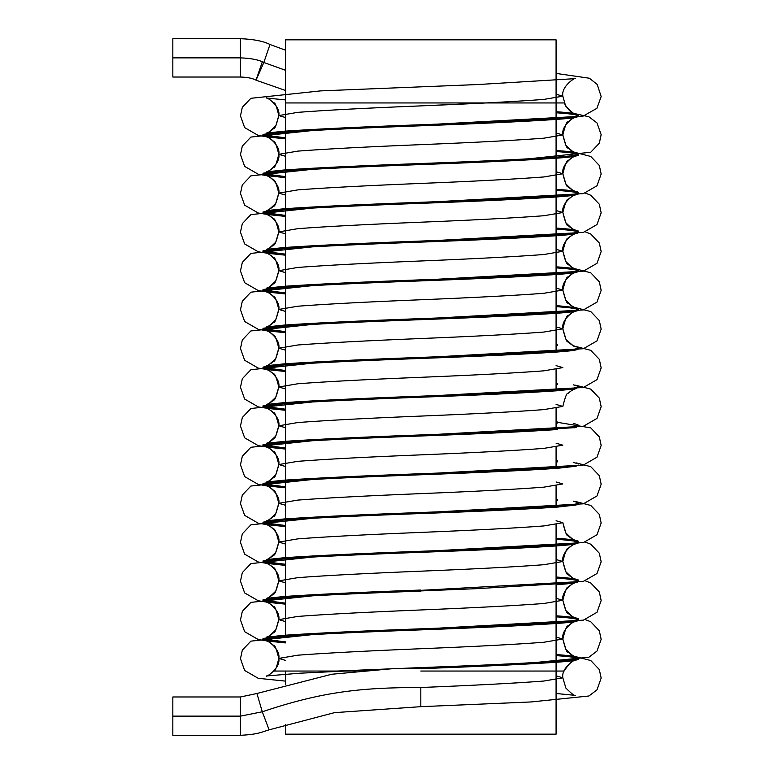 <?xml version="1.0" encoding="UTF-8"?>
<svg xmlns="http://www.w3.org/2000/svg" width="774" height="774" viewBox="0 0 774 774"><rect width="100%" height="100%" fill="white"/><g stroke="black" fill="none" stroke-linecap="round" stroke-linejoin="round"><path stroke-width="1.16" d="M556.08 39.832L285.558 39.832L556.08 39.832L556.08 118.374L556.08 39.832M556.08 119.428L556.08 157.151L556.08 119.428M556.08 158.206L556.08 195.928L556.08 158.206M556.08 196.983L556.08 234.706L556.08 196.983M556.08 235.751L556.08 273.474L556.08 235.751M556.08 274.528L556.08 312.251L556.08 274.528M556.08 313.306L556.08 351.028L556.08 313.306M556.08 545.96L556.08 583.683L556.08 545.96M556.08 584.728L556.08 622.451L556.08 584.728M556.08 623.505L556.08 661.228L556.08 623.505M556.08 662.283L556.08 734.168L556.08 662.283L556.08 671.048L420.814 671.048L560.018 671.048L420.814 671.048L556.08 671.048L556.08 662.283M285.558 734.168L556.08 734.168L285.558 734.168L285.558 724.551M556.08 94.215L562.843 96.189L543.812 99.42C515.378 101.568 474.375 103.726 420.814 105.883C367.263 108.031 326.26 110.189 297.816 112.346L278.795 115.578L285.558 117.542L278.795 115.578L297.816 112.346C326.26 110.189 367.263 108.031 420.814 105.883C474.375 103.726 515.378 101.568 543.812 99.42L562.843 96.189L556.08 94.215M556.08 132.993L562.843 134.966L543.812 138.188C515.378 140.346 474.375 142.503 420.814 144.651C367.263 146.808 326.26 148.966 297.816 151.114L278.795 154.345L285.558 156.319L278.795 154.345L297.816 151.114C326.26 148.966 367.263 146.808 420.814 144.651C474.375 142.503 515.378 140.346 543.812 138.188L562.843 134.966L556.08 132.993L562.843 134.966L543.812 138.188C515.378 140.346 474.375 142.503 420.814 144.651C367.263 146.808 326.26 148.966 297.816 151.114L278.795 154.345L285.558 156.319L278.795 154.345L297.816 151.114C326.26 148.966 367.263 146.808 420.814 144.651C474.375 142.503 515.378 140.346 543.812 138.188L562.843 134.966L556.08 132.993M556.08 171.77L562.843 173.734L543.812 176.965C515.378 179.123 474.375 181.28 420.814 183.428C367.263 185.586 326.26 187.743 297.816 189.891L278.795 193.123L285.558 195.096L278.795 193.123L297.816 189.891C326.26 187.743 367.263 185.586 420.814 183.428C474.375 181.28 515.378 179.123 543.812 176.965L562.843 173.734L556.08 171.77L562.843 173.734L543.812 176.965C515.378 179.123 474.375 181.28 420.814 183.428C367.263 185.586 326.26 187.743 297.816 189.891L278.795 193.123L285.558 195.096L278.795 193.123L297.816 189.891C326.26 187.743 367.263 185.586 420.814 183.428C474.375 181.28 515.378 179.123 543.812 176.965L562.843 173.734L556.08 171.77M556.08 210.538L562.843 212.511L543.812 215.743C515.378 217.9 474.375 220.048 420.814 222.206C367.263 224.363 326.26 226.511 297.816 228.669L278.795 231.9L285.558 233.874L278.795 231.9L297.816 228.669C326.26 226.511 367.263 224.363 420.814 222.206C474.375 220.048 515.378 217.9 543.812 215.743L562.843 212.511L556.08 210.538L562.843 212.511L543.812 215.743C515.378 217.9 474.375 220.048 420.814 222.206C367.263 224.363 326.26 226.511 297.816 228.669L278.795 231.9L285.558 233.874L278.795 231.9L297.816 228.669C326.26 226.511 367.263 224.363 420.814 222.206C474.375 220.048 515.378 217.9 543.812 215.743L562.843 212.511L556.08 210.538M556.08 249.315L562.843 251.289L543.812 254.52C515.378 256.668 474.375 258.826 420.814 260.983C367.263 263.131 326.26 265.288 297.816 267.446L278.795 270.677L285.558 272.642L278.795 270.677L297.816 267.446C326.26 265.288 367.263 263.131 420.814 260.983C474.375 258.826 515.378 256.668 543.812 254.52L562.843 251.289L556.08 249.315L562.843 251.289L543.812 254.52C515.378 256.668 474.375 258.826 420.814 260.983C367.263 263.131 326.26 265.288 297.816 267.446L278.795 270.677L285.558 272.642L278.795 270.677L297.816 267.446C326.26 265.288 367.263 263.131 420.814 260.983C474.375 258.826 515.378 256.668 543.812 254.52L562.843 251.289L556.08 249.315M556.08 288.092L562.843 290.066L543.812 293.298C515.378 295.445 474.375 297.603 420.814 299.761C367.263 301.908 326.26 304.066 297.816 306.214L278.795 309.445L285.558 311.419L278.795 309.445L297.816 306.214C326.26 304.066 367.263 301.908 420.814 299.761C474.375 297.603 515.378 295.445 543.812 293.298L562.843 290.066L543.812 293.298C515.378 295.445 474.375 297.603 420.814 299.761C367.263 301.908 326.26 304.066 297.816 306.214L278.795 309.445L285.558 311.419L278.795 309.445L297.816 306.214C326.26 304.066 367.263 301.908 420.814 299.761C474.375 297.603 515.378 295.445 543.812 293.298L562.843 290.066L556.08 288.092L562.843 290.066C560.908 279.946 576.272 270.658 575.334 272.506L477.887 278.408L320.639 284.764L250.882 292.175L242.32 301.183L240.472 309.735L244.642 321.491L258.255 329.337L265.443 330.498M556.08 326.87L562.843 328.834L543.812 332.065C515.378 334.223 474.375 336.38 420.814 338.528C367.263 340.686 326.26 342.843 297.816 344.991L278.795 348.223L285.558 350.196L278.795 348.223L297.816 344.991C326.26 342.843 367.263 340.686 420.814 338.528C474.375 336.38 515.378 334.223 543.812 332.065L562.843 328.834L556.08 326.87L562.843 328.834L543.812 332.065C515.378 334.223 474.375 336.38 420.814 338.528C367.263 340.686 326.26 342.843 297.816 344.991L278.795 348.223L285.558 350.196L278.795 348.223L297.816 344.991C326.26 342.843 367.263 340.686 420.814 338.528C474.375 336.38 515.378 334.223 543.812 332.065L562.843 328.834L556.08 326.87M556.08 365.638L562.843 367.611L543.812 370.843C515.378 373 474.375 375.148 420.814 377.306C367.263 379.463 326.26 381.611 297.816 383.769L278.795 387L285.558 388.974L278.795 387L297.816 383.769C326.26 381.611 367.263 379.463 420.814 377.306C474.375 375.148 515.378 373 543.812 370.843L562.843 367.611L556.08 365.638L562.843 367.611L543.812 370.843C515.378 373 474.375 375.148 420.814 377.306C367.263 379.463 326.26 381.611 297.816 383.769L278.795 387L285.558 388.974L278.795 387L297.816 383.769C326.26 381.611 367.263 379.463 420.814 377.306C474.375 375.148 515.378 373 543.812 370.843L562.843 367.611L556.08 365.638M556.08 404.415L562.843 406.389L543.812 409.62C515.378 411.778 474.375 413.926 420.814 416.083C367.263 418.231 326.26 420.388 297.816 422.546L278.795 425.777L285.558 427.741L278.795 425.777L297.816 422.546C326.26 420.388 367.263 418.231 420.814 416.083C474.375 413.926 515.378 411.778 543.812 409.62L562.843 406.389L543.812 409.62C515.378 411.778 474.375 413.926 420.814 416.083C367.263 418.231 326.26 420.388 297.816 422.546L278.795 425.777L285.558 427.741L278.795 425.777L297.816 422.546C326.26 420.388 367.263 418.231 420.814 416.083C474.375 413.926 515.378 411.778 543.812 409.62L562.843 406.389L556.08 404.415L562.843 406.389C565.184 396.927 566.926 392.592 568.058 393.386C570.69 390.986 573.118 389.467 575.334 388.838L477.887 394.74L320.639 401.087L250.882 408.498L242.32 417.505L240.472 426.058L244.642 437.813L258.255 445.66L265.443 446.821M556.08 443.192L562.843 445.166L543.812 448.398C515.378 450.545 474.375 452.703 420.814 454.86C367.263 457.008 326.26 459.166 297.816 461.323L278.795 464.555L285.558 466.519L278.795 464.555L297.816 461.323C326.26 459.166 367.263 457.008 420.814 454.86C474.375 452.703 515.378 450.545 543.812 448.398L562.843 445.166L543.812 448.398C515.378 450.545 474.375 452.703 420.814 454.86C367.263 457.008 326.26 459.166 297.816 461.323L278.795 464.555L285.558 466.519L278.795 464.555L297.816 461.323C326.26 459.166 367.263 457.008 420.814 454.86C474.375 452.703 515.378 450.545 543.812 448.398L562.843 445.166L556.08 443.192L562.843 445.166M556.08 481.97L562.843 483.934L543.812 487.165C515.378 489.323 474.375 491.48 420.814 493.628C367.263 495.786 326.26 497.943 297.816 500.091L278.795 503.323L285.558 505.296L278.795 503.323L297.816 500.091C326.26 497.943 367.263 495.786 420.814 493.628C474.375 491.48 515.378 489.323 543.812 487.165L562.843 483.934L543.812 487.165C515.378 489.323 474.375 491.48 420.814 493.628C367.263 495.786 326.26 497.943 297.816 500.091L278.795 503.323L285.558 505.296L278.795 503.323L297.816 500.091C326.26 497.943 367.263 495.786 420.814 493.628C474.375 491.48 515.378 489.323 543.812 487.165L562.843 483.934L556.08 481.97L562.843 483.934M556.08 520.747L562.843 522.711L556.08 520.747L562.843 522.711L543.812 525.943C515.378 528.1 474.375 530.248 420.814 532.406C367.263 534.563 326.26 536.711 297.816 538.868L278.795 542.1L285.558 544.074L278.795 542.1L297.816 538.868C326.26 536.711 367.263 534.563 420.814 532.406C474.375 530.248 515.378 528.1 543.812 525.943L562.843 522.711L556.08 520.747M556.08 559.515L562.843 561.489L543.812 564.72C515.378 566.878 474.375 569.025 420.814 571.183C367.263 573.341 326.26 575.488 297.816 577.646L278.795 580.877L285.558 582.851L278.795 580.877L297.816 577.646C326.26 575.488 367.263 573.341 420.814 571.183C474.375 569.025 515.378 566.878 543.812 564.72L562.843 561.489L556.08 559.515L562.843 561.489L543.812 564.72C515.378 566.878 474.375 569.025 420.814 571.183C367.263 573.341 326.26 575.488 297.816 577.646L278.795 580.877L285.558 582.851L278.795 580.877L297.816 577.646C326.26 575.488 367.263 573.341 420.814 571.183C474.375 569.025 515.378 566.878 543.812 564.72L562.843 561.489L556.08 559.515M556.08 598.292L562.843 600.266L543.812 603.497C515.378 605.645 474.375 607.803 420.814 609.96C367.263 612.108 326.26 614.266 297.816 616.423L278.795 619.655L285.558 621.619L278.795 619.655L297.816 616.423C326.26 614.266 367.263 612.108 420.814 609.96C474.375 607.803 515.378 605.645 543.812 603.497L562.843 600.266L556.08 598.292L562.843 600.266L543.812 603.497C515.378 605.645 474.375 607.803 420.814 609.96C367.263 612.108 326.26 614.266 297.816 616.423L278.795 619.655L285.558 621.619L278.795 619.655L297.816 616.423C326.26 614.266 367.263 612.108 420.814 609.96C474.375 607.803 515.378 605.645 543.812 603.497L562.843 600.266L556.08 598.292M556.08 637.07L562.843 639.034L543.812 642.265C515.378 644.423 474.375 646.58 420.814 648.728C367.263 650.886 326.26 653.043 297.816 655.191L278.795 658.422L285.558 660.396L278.795 658.422L297.816 655.191C326.26 653.043 367.263 650.886 420.814 648.728C474.375 646.58 515.378 644.423 543.812 642.265L562.843 639.034L556.08 637.07L562.843 639.034L543.812 642.265C515.378 644.423 474.375 646.58 420.814 648.728C367.263 650.886 326.26 653.043 297.816 655.191L278.795 658.422L285.558 660.396L278.795 658.422L297.816 655.191C326.26 653.043 367.263 650.886 420.814 648.728C474.375 646.58 515.378 644.423 543.812 642.265L562.843 639.034L556.08 637.07M556.08 675.847L562.843 677.811L543.812 681.043C515.378 683.2 474.375 685.358 420.814 687.506L420.814 706.672L420.814 687.506C474.375 685.358 515.378 683.2 543.812 681.043L562.843 677.811L556.08 675.847M390.996 668.794L403.893 668.475M172.834 77.023L240.462 77.023C247.487 77.245 252.672 78.3 256.03 80.186L263.837 62.491C258.874 59.811 251.086 58.273 240.462 57.866L240.462 38.7L240.462 77.023L240.462 38.7L240.462 57.866L172.834 57.866L172.834 38.7L172.834 77.023L172.834 57.866L240.462 57.866C251.086 58.273 258.874 59.811 263.837 62.491L285.558 70.299L263.837 62.491L269.991 44.495L263.837 62.491L256.03 80.186L262.183 62.181M172.834 57.866L172.834 77.023L172.834 57.866M262.289 711.78L269.1 729.834L262.289 711.78C320.833 692.14 359.126 687.496 420.814 687.506L420.814 706.672L420.814 687.506C359.126 687.496 320.833 692.14 262.289 711.78L256.92 693.494L262.289 711.78L240.462 716.134L240.462 696.977L240.462 735.3L240.462 716.134L172.834 716.134L172.834 735.3L172.834 696.977L172.834 716.134L240.462 716.134L240.462 735.3L240.462 696.977L240.462 716.134L262.289 711.78M404.144 668.475L391.644 668.775L331.746 674.251L256.92 693.494L240.462 696.977L172.834 696.977M172.834 716.134L172.834 735.3L172.834 716.134M263.537 134.966L284.155 137.666L264.96 135.45L266.788 133.031L284.155 131.203C315.753 129.045 361.313 126.897 420.814 124.74C480.325 122.592 525.875 120.434 557.483 118.277C571.193 117.319 578.236 116.235 578.623 115.045L574.84 113.643L557.483 111.814C571.193 112.781 578.236 113.855 578.623 115.045L578.623 116.1C578.236 114.91 571.193 113.836 557.483 112.869L556.08 112.772L557.483 112.869C571.193 113.836 578.236 114.91 578.623 116.1L578.623 115.045C578.236 116.235 571.193 117.319 557.483 118.277C525.875 120.434 480.325 122.592 420.814 124.74C361.313 126.897 315.753 129.045 284.155 131.203L263.015 134.434L263.015 135.489L284.155 132.257C315.753 130.1 361.313 127.952 420.814 125.794C480.325 123.637 525.875 121.489 557.483 119.331C571.193 118.364 578.236 117.29 578.623 116.1L574.84 117.503L557.483 119.331C525.875 121.489 480.325 123.637 420.814 125.794C361.313 127.952 315.753 130.1 284.155 132.257L264.96 134.473L266.788 136.892L284.155 138.72L263.015 135.489M284.155 137.666L285.558 137.762L284.155 137.666M263.537 173.734L284.155 176.443L264.96 174.227L266.788 171.809L284.155 169.98C315.753 167.823 361.313 165.675 420.814 163.517C480.325 161.36 525.875 159.212 557.483 157.054C571.193 156.087 578.236 155.013 578.623 153.823L574.84 152.42L557.483 150.591C571.193 151.559 578.236 152.633 578.623 153.823L578.623 154.877C578.236 153.687 571.193 152.604 557.483 151.646L556.08 151.549L557.483 151.646C571.193 152.604 578.236 153.687 578.623 154.877L578.623 153.823C578.236 155.013 571.193 156.087 557.483 157.054C525.875 159.212 480.325 161.36 420.814 163.517C361.313 165.675 315.753 167.823 284.155 169.98L263.015 173.212L263.015 174.266L284.155 171.035C315.753 168.877 361.313 166.72 420.814 164.572C480.325 162.414 525.875 160.257 557.483 158.109C571.193 157.141 578.236 156.067 578.623 154.877L574.84 156.28L557.483 158.109C525.875 160.257 480.325 162.414 420.814 164.572C361.313 166.72 315.753 168.877 284.155 171.035L264.96 173.25L266.788 175.669L284.155 177.498L263.015 174.266M285.558 138.817L284.155 138.72L285.558 138.817M284.155 176.443L285.558 176.54L284.155 176.443M263.537 212.511L284.155 215.22L264.96 212.995L266.788 210.576L284.155 208.757C315.753 206.6 361.313 204.442 420.814 202.295C480.325 200.137 525.875 197.98 557.483 195.832C571.193 194.864 578.236 193.79 578.623 192.6L574.84 191.188L557.483 189.369C571.193 190.327 578.236 191.41 578.623 192.6L578.623 193.655C578.236 192.455 571.193 191.381 557.483 190.423C571.193 191.381 578.236 192.455 578.623 193.655L578.623 192.6C578.236 193.79 571.193 194.864 557.483 195.832C525.875 197.98 480.325 200.137 420.814 202.295C361.313 204.442 315.753 206.6 284.155 208.757L263.015 211.989L263.015 213.034L284.155 209.802C315.753 207.655 361.313 205.497 420.814 203.339C480.325 201.192 525.875 199.034 557.483 196.886C571.193 195.919 578.236 194.845 578.623 193.655L574.84 195.058L557.483 196.886C525.875 199.034 480.325 201.192 420.814 203.339C361.313 205.497 315.753 207.655 284.155 209.802L264.96 212.028L266.788 214.446L284.155 216.265L263.015 213.034M285.558 177.594L284.155 177.498L285.558 177.594M284.155 215.22L285.558 215.317L284.155 215.22M263.537 251.289L284.155 253.988L264.96 251.773L266.788 249.354L284.155 247.525C315.753 245.377 361.313 243.22 420.814 241.062C480.325 238.914 525.875 236.757 557.483 234.609C571.193 233.642 578.236 232.568 578.623 231.378L574.84 229.965L557.483 228.146C571.193 229.104 578.236 230.178 578.623 231.378L578.623 232.423C578.236 231.233 571.193 230.159 557.483 229.191L556.08 229.094L557.483 229.191C571.193 230.159 578.236 231.233 578.623 232.423L578.623 231.378C578.236 232.568 571.193 233.642 557.483 234.609C525.875 236.757 480.325 238.914 420.814 241.062C361.313 243.22 315.753 245.377 284.155 247.525L263.015 250.757L263.015 251.811L284.155 248.58C315.753 246.432 361.313 244.274 420.814 242.117C480.325 239.969 525.875 237.812 557.483 235.654C571.193 234.696 578.236 233.613 578.623 232.423L574.84 233.835L557.483 235.654C525.875 237.812 480.325 239.969 420.814 242.117C361.313 244.274 315.753 246.432 284.155 248.58L264.96 250.795L266.788 253.224L284.155 255.043L263.015 251.811M285.558 216.372L284.155 216.265L285.558 216.372M284.155 253.988L285.558 254.095L284.155 253.988M263.537 290.066L284.155 292.766L264.96 290.55L266.788 288.131L284.155 286.303C315.753 284.155 361.313 281.997 420.814 279.84C480.325 277.692 525.875 275.534 557.483 273.377C571.193 272.419 578.236 271.335 578.623 270.145L574.84 268.742L557.483 266.914C571.193 267.881 578.236 268.955 578.623 270.145L578.623 271.2C578.236 270.01 571.193 268.936 557.483 267.968L556.08 267.872L557.483 267.968C571.193 268.936 578.236 270.01 578.623 271.2L578.623 270.145C578.236 271.335 571.193 272.419 557.483 273.377C525.875 275.534 480.325 277.692 420.814 279.84C361.313 281.997 315.753 284.155 284.155 286.303L263.015 289.534L263.015 290.589L284.155 287.357C315.753 285.2 361.313 283.052 420.814 280.894C480.325 278.737 525.875 276.589 557.483 274.431C571.193 273.464 578.236 272.39 578.623 271.2L574.84 272.603L557.483 274.431C525.875 276.589 480.325 278.737 420.814 280.894C361.313 283.052 315.753 285.2 284.155 287.357L264.96 289.573L266.788 291.992L284.155 293.82L263.015 290.589M285.558 255.139L284.155 255.043L285.558 255.139M284.155 292.766L285.558 292.862L284.155 292.766M556.08 305.595L557.483 305.691L556.08 305.595M575.246 307.597L578.623 308.923L578.623 309.977C578.236 308.787 571.193 307.704 557.483 306.746L556.08 306.649L557.483 306.746C571.193 307.704 578.236 308.787 578.623 309.977L578.623 308.923C578.236 310.113 571.193 311.187 557.483 312.154C525.875 314.312 480.325 316.46 420.814 318.617C361.313 320.775 315.753 322.922 284.155 325.08L263.015 328.311L263.015 329.366L284.155 326.135C315.753 323.977 361.313 321.82 420.814 319.672C480.325 317.514 525.875 315.357 557.483 313.209C571.193 312.241 578.236 311.167 578.623 309.977L574.84 311.38L557.483 313.209C525.875 315.357 480.325 317.514 420.814 319.672C361.313 321.82 315.753 323.977 284.155 326.135L264.96 328.35L266.788 330.769L284.155 332.597L263.015 329.366M285.558 293.917L284.155 293.82L285.558 293.917M263.537 328.834L285.558 331.64L264.96 329.327L266.788 326.909L284.155 325.08C315.753 322.922 361.313 320.775 420.814 318.617C480.325 316.46 525.875 314.312 557.483 312.154C571.193 311.187 578.236 310.113 578.623 308.923L574.84 307.52L557.483 305.691M556.08 344.372L557.483 344.469L556.08 344.372M263.537 367.611L284.155 370.32L264.96 368.105L266.788 365.676L284.155 363.857C315.753 361.7 361.313 359.542 420.814 357.394C480.325 355.237 525.875 353.079 557.483 350.932C571.193 349.964 578.236 348.89 578.623 347.7L575.246 346.365L578.623 347.7C578.236 348.89 571.193 349.964 557.483 350.932C525.875 353.079 480.325 355.237 420.814 357.394C361.313 359.542 315.753 361.7 284.155 363.857L263.015 367.089L263.015 368.143L284.155 364.912C315.753 362.754 361.313 360.597 420.814 358.449C480.325 356.292 525.875 354.134 557.483 351.986C571.193 351.019 578.236 349.945 578.623 348.755L574.84 350.158L557.483 351.986C525.875 354.134 480.325 356.292 420.814 358.449C361.313 360.597 315.753 362.754 284.155 364.912L264.96 367.128L266.788 369.546L284.155 371.365L263.015 368.143M557.483 345.523L556.08 345.417L557.483 345.523M285.558 332.694L284.155 332.597L285.558 332.694M284.155 370.32L285.558 370.417L284.155 370.32M556.08 383.14L557.483 383.246L556.08 383.14M573.244 384.804L578.623 386.478C578.236 387.668 571.193 388.742 557.483 389.709C525.875 391.857 480.325 394.014 420.814 396.172C361.313 398.32 315.753 400.477 284.155 402.635L263.015 405.857L263.015 406.911L284.155 403.68C315.753 401.532 361.313 399.374 420.814 397.217C480.325 395.069 525.875 392.911 557.483 390.754L576.185 388.654L557.483 390.754C525.875 392.911 480.325 395.069 420.814 397.217C361.313 399.374 315.753 401.532 284.155 403.68L264.96 405.895L266.788 408.324L284.155 410.143L263.015 406.911M557.483 384.291L556.08 384.194L557.483 384.291M285.558 371.472L284.155 371.365L285.558 371.472M263.537 406.389L285.558 409.194L264.96 406.872L266.788 404.454L284.155 402.635C315.753 400.477 361.313 398.32 420.814 396.172C480.325 394.014 525.875 391.857 557.483 389.709C571.193 388.742 578.236 387.668 578.623 386.478M556.08 421.917L557.483 422.014L556.08 421.917M575.314 423.929L578.623 425.245C578.236 426.435 571.193 427.519 557.483 428.477C525.875 430.634 480.325 432.792 420.814 434.94C361.313 437.097 315.753 439.255 284.155 441.403L263.015 444.634L263.015 445.689L284.155 442.457C315.753 440.3 361.313 438.152 420.814 435.994C480.325 433.837 525.875 431.689 557.483 429.531C525.875 431.689 480.325 433.837 420.814 435.994C361.313 438.152 315.753 440.3 284.155 442.457L264.96 444.673L266.788 447.091L284.155 448.92L263.015 445.689M557.483 423.068L556.08 422.972L557.483 423.068M285.558 410.239L284.155 410.143L285.558 410.239M263.537 445.166L285.558 447.962L264.96 445.65L266.788 443.231L284.155 441.403C315.753 439.255 361.313 437.097 420.814 434.94C480.325 432.792 525.875 430.634 557.483 428.477M556.08 460.694L557.483 460.791L556.08 460.694M573.244 462.349L578.623 464.023M557.483 461.846L556.08 461.749L557.483 461.846M285.558 449.017L284.155 448.92L285.558 449.017M574.308 427.799L576.185 427.432L574.308 427.799M263.537 483.934L284.155 486.643L264.96 484.427L266.788 482.009L284.155 480.18C315.753 478.022 361.313 475.875 420.814 473.717C480.325 471.56 525.875 469.412 557.483 467.254C525.875 469.412 480.325 471.56 420.814 473.717C361.313 475.875 315.753 478.022 284.155 480.18L263.015 483.411L263.015 484.466L284.155 481.234C315.753 479.077 361.313 476.929 420.814 474.772C480.325 472.614 525.875 470.466 557.483 468.309L576.185 466.209L557.483 468.309C525.875 470.466 480.325 472.614 420.814 474.772C361.313 476.929 315.753 479.077 284.155 481.234L264.96 483.45L266.788 485.869L284.155 487.697L263.015 484.466M284.155 486.643L285.558 486.74L284.155 486.643M556.08 499.472L557.483 499.569L556.08 499.472M573.244 501.126L578.623 502.8C578.236 503.99 571.193 505.064 557.483 506.032C525.875 508.189 480.325 510.337 420.814 512.494C361.313 514.652 315.753 516.8 284.155 518.957L263.015 522.189L263.015 523.243L284.155 520.012C315.753 517.854 361.313 515.697 420.814 513.549C480.325 511.391 525.875 509.234 557.483 507.086L576.185 504.987L557.483 507.086C525.875 509.234 480.325 511.391 420.814 513.549C361.313 515.697 315.753 517.854 284.155 520.012L264.96 522.227L266.788 524.646L284.155 526.475L263.015 523.243M557.483 500.623L556.08 500.526L557.483 500.623M285.558 487.794L284.155 487.697L285.558 487.794M263.537 522.711L285.558 525.517L264.96 523.205L266.788 520.776L284.155 518.957C315.753 516.8 361.313 514.652 420.814 512.494C480.325 510.337 525.875 508.189 557.483 506.032M557.483 539.391C571.193 540.358 578.236 541.432 578.623 542.622L574.84 544.035L557.483 545.854C571.193 544.896 578.236 543.822 578.623 542.622L578.623 541.577L574.84 540.165L557.483 538.346C571.193 539.304 578.236 540.387 578.623 541.577L578.623 542.622C578.236 541.432 571.193 540.358 557.483 539.391L556.08 539.294M285.558 526.572L284.155 526.475L285.558 526.572M557.483 544.809C571.193 543.841 578.236 542.768 578.623 541.577C578.236 542.768 571.193 543.841 557.483 544.809C525.875 546.957 480.325 549.114 420.814 551.272C361.313 553.42 315.753 555.577 284.155 557.735L263.015 560.966L263.015 562.011L284.155 558.78C315.753 556.632 361.313 554.474 420.814 552.317C361.313 554.474 315.753 556.632 284.155 558.78L264.96 561.005L266.788 563.424L284.155 565.243L263.015 562.011M263.537 561.489L285.558 564.294L264.96 561.972L266.788 559.554L284.155 557.735C315.753 555.577 361.313 553.42 420.814 551.272M557.483 578.168C571.193 579.136 578.236 580.21 578.623 581.4L574.84 582.812L557.483 584.631C571.193 583.673 578.236 582.59 578.623 581.4L578.623 580.345L574.84 578.942L557.483 577.114C571.193 578.081 578.236 579.155 578.623 580.345L578.623 581.4C578.236 580.21 571.193 579.136 557.483 578.168L556.08 578.072M285.558 565.339L284.155 565.243L285.558 565.339M578.623 580.345C578.236 581.545 571.193 582.619 557.483 583.577C571.193 582.619 578.236 581.545 578.623 580.345M263.537 600.266L284.155 602.965L264.96 600.75L266.788 598.331L284.155 596.502C315.753 594.355 361.313 592.197 420.814 590.04C361.313 592.197 315.753 594.355 284.155 596.502L263.015 599.734L263.015 600.788L284.155 597.557C315.753 595.399 361.313 593.252 420.814 591.094C361.313 593.252 315.753 595.399 284.155 597.557L264.96 599.773L266.788 602.191L284.155 604.02L263.015 600.788M284.155 602.965L285.558 603.062L284.155 602.965M557.483 615.891C571.193 616.859 578.236 617.933 578.623 619.123L578.623 620.177C578.236 618.987 571.193 617.913 557.483 616.946C571.193 617.913 578.236 618.987 578.623 620.177L578.623 619.123C578.236 620.313 571.193 621.396 557.483 622.354C571.193 621.396 578.236 620.313 578.623 619.123L574.84 617.72L557.483 615.891M285.558 604.117L284.155 604.02L285.558 604.117M263.537 639.034L284.155 641.743L264.96 639.527L266.788 637.108L284.155 635.28C315.753 633.122 361.313 630.974 420.814 628.817C361.313 630.974 315.753 633.122 284.155 635.28L263.015 638.511L263.015 639.566L284.155 636.334C315.753 634.177 361.313 632.029 420.814 629.872C480.325 627.714 525.875 625.566 557.483 623.409C571.193 622.441 578.236 621.367 578.623 620.177L574.84 621.58L557.483 623.409C525.875 625.566 480.325 627.714 420.814 629.872C361.313 632.029 315.753 634.177 284.155 636.334L264.96 638.55L266.788 640.969L284.155 642.797L263.015 639.566M284.155 641.743L285.558 641.84L284.155 641.743M556.08 654.572L557.483 654.669C571.193 655.636 578.236 656.71 578.623 657.9L578.623 658.955C578.236 657.765 571.193 656.681 557.483 655.723L556.08 655.626L557.483 655.723C571.193 656.681 578.236 657.765 578.623 658.955L574.84 660.357L557.483 662.186C525.875 664.334 480.325 666.491 420.814 668.649C480.325 666.491 525.875 664.334 557.483 662.186C571.193 661.219 578.236 660.145 578.623 658.955L578.623 657.9L574.84 656.497L556.08 654.572M285.558 642.894L284.155 642.797L285.558 642.894M486.033 102.952L564.101 102.952L486.033 102.952L420.814 105.883C367.263 108.031 326.26 110.189 297.816 112.346L278.795 115.578L285.558 117.542L278.795 115.578L297.816 112.346C326.26 110.189 367.263 108.031 420.814 105.883L486.033 102.952L292.775 102.952L556.08 102.952L556.08 118.374L556.08 102.952L285.558 102.952L285.558 131.106L285.558 39.832M543.812 525.943C515.378 528.1 474.375 530.248 420.814 532.406C367.263 534.563 326.26 536.711 297.816 538.868L278.795 542.1L285.558 544.074L278.795 542.1L297.816 538.868C326.26 536.711 367.263 534.563 420.814 532.406C474.375 530.248 515.378 528.1 543.812 525.943L562.843 522.711C565.184 532.173 566.926 536.508 568.058 535.714C570.69 538.114 573.118 539.633 575.334 540.271C575.227 541.471 572.073 539.033 565.881 532.976L562.843 522.711M370.746 669.81L299.625 673.225L266.304 675.983C265.366 677.831 280.72 668.543 278.795 658.422C276.444 648.96 274.702 644.626 273.58 645.419C270.939 643.02 268.52 641.501 266.304 640.872C265.366 639.014 280.72 648.312 278.795 658.422C276.599 667.594 274.973 671.803 273.928 671.048L337.193 671.048L420.814 667.594C480.325 665.437 525.875 663.289 557.483 661.131C571.193 660.164 578.236 659.09 578.623 657.9C578.236 659.09 571.193 660.164 557.483 661.131C525.875 663.289 480.325 665.437 420.814 667.594L337.193 671.048L356.04 671.048L337.193 671.048M420.814 628.817C480.325 626.669 525.875 624.512 557.483 622.354M556.08 190.317L557.483 190.423M557.483 545.854C525.875 548.011 480.325 550.169 420.814 552.317M556.08 616.849L557.483 616.946M556.08 693.494L575.334 695.371C575.227 696.571 572.073 694.133 565.881 688.076L562.843 677.811C560.908 667.691 576.272 658.403 575.334 660.261C572.866 659.806 569.122 663.405 564.091 671.048L556.08 671.048M556.08 389.806L556.08 369.585M556.08 524.685L556.08 544.906L556.08 524.685M556.08 563.462L556.08 583.683L556.08 563.462M556.08 506.128L556.08 485.908M556.08 467.351L556.08 447.13M556.08 428.583L556.08 408.362M285.558 132.16L285.558 169.883L285.558 132.16M285.558 170.938L285.558 208.661L285.558 170.938M285.558 209.706L285.558 247.428L285.558 209.706M285.558 248.483L285.558 286.206L285.558 248.483M285.558 287.26L285.558 324.983L285.558 287.26M285.558 326.038L285.558 363.761L285.558 326.038M285.558 364.806L285.558 402.528L285.558 364.806M285.558 403.583L285.558 441.306L285.558 403.583M285.558 442.36L285.558 480.083L285.558 442.36M285.558 481.138L285.558 518.861L285.558 481.138M285.558 519.905L285.558 557.628L285.558 519.905M285.558 558.683L285.558 596.406L285.558 558.683M285.558 597.46L285.558 635.183L285.558 597.46M285.558 671.048L285.558 684.613M573.341 113.391L575.334 113.739C575.159 114.987 571.928 112.433 565.639 106.067L562.843 96.189C560.908 86.069 576.272 76.781 575.334 78.629L477.887 84.54L320.639 90.887L250.882 98.298L242.32 107.305L240.472 115.858L244.642 127.613L258.255 135.46L265.443 136.621M556.08 73.424L589.411 78.232L597.238 84.472L601.166 96.547L596.909 108.321L583.045 116.148L420.901 125.03L317.63 129.364L266.304 133.128C266.45 134.357 269.642 131.861 275.883 125.63L278.795 115.578C280.72 105.457 265.366 96.17 266.304 98.017L285.558 99.914M573.244 152.149L575.334 152.517C575.227 153.716 572.073 151.288 565.881 145.222L562.843 134.966C560.908 124.846 576.272 115.558 575.334 117.406L477.887 123.308L320.639 129.664L250.882 137.075L242.32 146.083L240.472 154.636L244.642 166.391L258.255 174.237L265.443 175.398M573.244 190.926L575.334 191.294C575.227 192.494 572.073 190.056 565.881 183.999L562.843 173.734C560.908 163.614 576.272 154.326 575.334 156.184L477.887 162.085L320.639 168.442L250.882 175.843L242.32 184.851L240.472 193.413L244.642 205.168L258.255 213.014L265.443 214.166M266.788 136.892L266.304 136.795C268.52 137.424 270.939 138.943 273.58 141.342C274.702 140.549 276.444 144.883 278.795 154.345C276.444 163.807 274.702 168.142 273.58 167.348C270.939 169.758 268.52 171.267 266.304 171.905C265.366 173.753 280.72 164.465 278.795 154.345C280.72 144.235 265.366 134.937 266.304 136.795L267.33 136.988M576.224 152.701L590.755 156.454L599.318 165.462L601.166 174.024L596.986 185.779L583.373 193.626L421.501 202.556L317.882 206.9L266.304 210.673C266.411 211.873 269.555 209.444 275.747 203.388L278.795 193.123C280.72 183.003 265.366 173.715 266.304 175.572L266.411 175.601M573.244 229.704L575.334 230.062C575.227 231.262 572.073 228.833 565.881 222.777L562.843 212.511C560.908 202.391 576.272 193.103 575.334 194.961L477.887 200.863L320.639 207.209L250.882 214.621L242.32 223.628L240.472 232.181L244.642 243.936L258.255 251.792L265.443 252.943M585.434 193.123L590.755 195.232L599.318 204.239L601.166 212.792L596.986 224.547L583.373 232.403L421.501 241.333L317.882 245.677L266.304 249.451C266.411 250.65 269.555 248.222 275.747 242.165L278.795 231.9C280.72 221.78 265.366 212.492 266.304 214.35L266.411 214.379M573.244 268.472L575.334 268.839C575.227 270.039 572.073 267.611 565.881 261.554L562.843 251.289C560.908 241.169 576.272 231.881 575.334 233.729L477.887 239.64L320.639 245.987L250.882 253.398L242.32 262.405L240.472 270.958L244.642 282.713L258.255 290.56L265.443 291.721M585.434 231.9L590.755 234.009L599.318 243.017L601.166 251.569L596.986 263.324L583.373 271.171L421.501 280.111L317.882 284.445L266.304 288.228C266.411 289.428 269.555 286.999 275.747 280.943L278.795 270.677C280.72 260.557 265.366 251.269 266.304 253.117L267.33 253.311M573.244 307.249L575.334 307.617C575.227 308.816 572.073 306.388 565.881 300.322L562.843 290.066C565.184 299.528 566.926 303.863 568.058 303.069C570.69 305.469 573.118 306.988 575.334 307.617L574.84 307.52M576.224 269.023L590.755 272.787L599.318 281.794L601.166 290.347L596.986 302.102L583.373 309.948L421.501 318.888L317.882 323.222L266.304 327.005C266.411 328.205 269.555 325.777 275.747 319.71L278.795 309.445C280.72 299.335 265.366 290.037 266.304 291.895L267.33 292.088M573.244 346.026L575.334 346.394C575.227 347.594 572.073 345.165 565.881 339.099L562.843 328.834C560.908 318.724 576.272 309.426 575.334 311.283L477.887 317.185L320.639 323.542L250.882 330.943L242.32 339.95L240.472 348.513L244.642 360.268L258.255 368.114L265.443 369.266M576.224 307.8L590.755 311.554L599.318 320.562L601.166 329.124L596.986 340.879L583.373 348.726L421.501 357.656L317.882 362L266.304 365.783C266.411 366.982 269.555 364.544 275.747 358.488L278.795 348.223C280.72 338.103 265.366 328.815 266.304 330.672L267.33 330.866M576.224 346.578L590.755 350.332L599.318 359.339L601.166 367.892L596.986 379.647L583.373 387.503L421.501 396.433L317.882 400.777L266.304 404.55C266.411 405.75 269.555 403.322 275.747 397.265L278.795 387C280.72 376.88 265.366 367.592 266.304 369.45L267.33 369.643M575.334 350.061L477.887 355.963L320.639 362.309L250.882 369.72L242.32 378.728L240.472 387.281L244.642 399.036L258.255 406.892L265.443 408.043M573.244 423.581L575.334 423.939M576.224 385.355L590.755 389.109L599.318 398.117L601.166 406.669L596.986 418.424L583.373 426.271L421.501 435.211L317.882 439.555L266.304 443.328C266.411 444.528 269.555 442.099 275.747 436.043L278.795 425.777C280.72 415.657 265.366 406.369 266.304 408.217L267.33 408.411M556.08 422.082L590.755 427.887L599.318 436.894L601.166 445.447L596.986 457.202L583.373 465.048L421.501 473.988L317.882 478.322L266.304 482.105C266.411 483.305 269.555 480.877 275.747 474.81L278.795 464.555C280.72 454.435 265.366 445.147 266.304 446.995L267.33 447.188M575.334 427.606L477.887 433.508L320.639 439.864L250.882 447.275L242.32 456.283L240.472 464.835L244.642 476.591L258.255 484.437L265.443 485.598M576.224 462.9L590.755 466.664L599.318 475.671L601.166 484.224L596.986 495.979L583.373 503.826L421.501 512.765L317.882 517.1L266.304 520.883C266.411 522.082 269.555 519.644 275.747 513.588L278.795 503.323C280.72 493.212 265.366 483.914 266.304 485.772L267.33 485.966M575.334 466.383L477.887 472.285L320.639 478.642L250.882 486.043L242.32 495.05L240.472 503.613L244.642 515.368L258.255 523.214L265.443 524.375M573.244 539.904L574.84 540.165M576.224 501.678L590.755 505.432L599.318 514.439L601.166 523.001L596.986 534.757L583.373 542.603L421.501 551.533L317.882 555.877L266.304 559.65C266.411 560.85 269.555 558.422 275.747 552.365L278.795 542.1C280.72 531.98 265.366 522.692 266.304 524.549L266.411 524.579M575.334 505.161L477.887 511.063L320.639 517.409L250.882 524.82L242.32 533.828L240.472 542.38L244.642 554.136L258.255 561.992L265.443 563.143M573.244 578.681L575.334 579.039C575.227 580.239 572.073 577.81 565.881 571.754L562.843 561.489C560.908 551.369 576.272 542.081 575.334 543.938L477.887 549.84L320.639 556.187L250.882 563.598L242.32 572.605L240.472 581.158L244.642 592.913L258.255 600.759L265.443 601.92M585.434 542.1L590.755 544.209L599.318 553.216L601.166 561.769L596.986 573.524L583.373 581.38L421.501 590.31L317.882 594.655L266.304 598.428C266.411 599.627 269.555 597.199 275.747 591.143L278.795 580.877C280.72 570.757 265.366 561.469 266.304 563.327L266.411 563.346M573.244 617.449L575.334 617.816C575.227 619.016 572.073 616.588 565.881 610.531L562.843 600.266C560.908 590.146 576.272 580.858 575.334 582.706L477.887 588.617L320.639 594.964L250.882 602.375L242.32 611.383L240.472 619.935L244.642 631.69L258.255 639.537L265.443 640.698M585.434 580.877L590.755 582.986L599.318 591.994L601.166 600.547L596.986 612.302L583.373 620.148L421.501 629.088L317.882 633.422L266.304 637.205C266.411 638.405 269.555 635.976 275.747 629.91L278.795 619.655C280.72 609.535 265.366 600.247 266.304 602.095L266.411 602.124M573.244 656.226L575.334 656.594C575.227 657.794 572.073 655.365 565.881 649.299L562.843 639.034C560.908 628.923 576.272 619.626 575.334 621.483L477.887 627.385L320.639 633.742L250.882 641.143L242.32 650.15L240.472 658.713L244.642 670.468L258.255 678.314L285.558 681.13M585.434 619.655L590.755 621.764L599.318 630.771L601.166 639.324L596.986 651.079L588.898 657.223L526.02 663.434L407.356 668.426M266.788 640.969L267.33 641.066M576.224 656.778L590.755 660.532L599.318 669.539L601.166 678.101L596.986 689.857L588.898 696L530.993 701.96L420.814 706.672L334.455 712.651L269.1 729.834C262.976 731.459 259.571 734.381 240.462 735.3L172.834 735.3M575.334 660.261C570.215 661.983 495.476 665.795 420.814 668.349L403.999 668.475M266.304 171.905L363.751 166.004L520.989 159.647L590.755 152.236L599.318 143.229L601.166 134.676L596.986 122.921L588.898 116.777L576.398 113.962M256.03 80.186L285.558 90.49M172.834 38.7L240.462 38.7C253.543 39.203 263.383 41.128 269.991 44.495L285.558 50.213M564.101 102.952C568.048 109.898 571.793 113.497 575.334 113.739L574.84 113.643M273.928 102.952C274.973 102.197 276.599 106.406 278.795 115.578C276.444 125.04 274.702 129.374 273.58 128.581C270.939 130.98 268.52 132.499 266.304 133.128M575.334 117.406C573.118 118.035 570.69 119.554 568.058 121.963C566.926 121.16 565.184 125.494 562.843 134.966C565.184 144.428 566.926 148.763 568.058 147.969C570.69 150.369 573.118 151.888 575.334 152.517L574.84 152.42M575.334 156.184C573.118 156.812 570.69 158.331 568.058 160.731C566.926 159.937 565.184 164.272 562.843 173.734C565.184 183.196 566.926 187.531 568.058 186.737C570.69 189.146 573.118 190.656 575.334 191.294L574.84 191.188M266.788 175.669L266.304 175.572C268.52 176.201 270.939 177.72 273.58 180.119C274.702 179.326 276.444 183.661 278.795 193.123C276.444 202.585 274.702 206.919 273.58 206.126C270.939 208.525 268.52 210.044 266.304 210.673M575.334 194.961C573.118 195.59 570.69 197.109 568.058 199.508C566.926 198.715 565.184 203.049 562.843 212.511C565.184 221.974 566.926 226.308 568.058 225.515C570.69 227.914 573.118 229.433 575.334 230.062L574.84 229.965M266.788 214.446L266.304 214.35C268.52 214.978 270.939 216.497 273.58 218.897C274.702 218.104 276.444 222.438 278.795 231.9C276.444 241.362 274.702 245.697 273.58 244.903C270.939 247.303 268.52 248.822 266.304 249.451M575.334 233.729C573.118 234.367 570.69 235.886 568.058 238.286C566.926 237.492 565.184 241.827 562.843 251.289C565.184 260.751 566.926 265.085 568.058 264.292C570.69 266.691 573.118 268.21 575.334 268.839L574.84 268.742M266.788 253.224L266.304 253.117C268.52 253.756 270.939 255.265 273.58 257.674C274.702 256.881 276.444 261.215 278.795 270.677C276.444 280.14 274.702 284.474 273.58 283.681C270.939 286.08 268.52 287.599 266.304 288.228M266.788 291.992L266.304 291.895C268.52 292.524 270.939 294.043 273.58 296.442C274.702 295.649 276.444 299.983 278.795 309.445C276.444 318.917 274.702 323.251 273.58 322.448C270.939 324.857 268.52 326.376 266.304 327.005M575.334 311.283C573.118 311.912 570.69 313.431 568.058 315.831C566.926 315.037 565.184 319.372 562.843 328.834C565.184 338.296 566.926 342.63 568.058 341.837C570.69 344.246 573.118 345.755 575.334 346.394L574.84 346.288M266.788 330.769L266.304 330.672C268.52 331.301 270.939 332.82 273.58 335.219C274.702 334.426 276.444 338.76 278.795 348.223C276.444 357.685 274.702 362.019 273.58 361.226C270.939 363.635 268.52 365.144 266.304 365.783M575.334 385.162L574.84 385.065M266.788 369.546L266.304 369.45C268.52 370.078 270.939 371.597 273.58 373.997C274.702 373.203 276.444 377.538 278.795 387C276.444 396.462 274.702 400.797 273.58 400.003C270.939 402.403 268.52 403.922 266.304 404.55M266.788 408.324L266.304 408.217C268.52 408.856 270.939 410.365 273.58 412.774C274.702 411.981 276.444 416.315 278.795 425.777C276.444 435.24 274.702 439.574 273.58 438.781C270.939 441.18 268.52 442.699 266.304 443.328M266.788 447.091L266.304 446.995C268.52 447.624 270.939 449.143 273.58 451.552C274.702 450.749 276.444 455.083 278.795 464.555C276.444 474.017 274.702 478.351 273.58 477.558C270.939 479.957 268.52 481.476 266.304 482.105M266.788 485.869L266.304 485.772C268.52 486.401 270.939 487.92 273.58 490.319C274.702 489.526 276.444 493.86 278.795 503.323C276.444 512.785 274.702 517.119 273.58 516.326C270.939 518.735 268.52 520.244 266.304 520.883M266.788 524.646L266.304 524.549C268.52 525.178 270.939 526.697 273.58 529.097C274.702 528.303 276.444 532.638 278.795 542.1C276.444 551.562 274.702 555.896 273.58 555.103C270.939 557.503 268.52 559.021 266.304 559.65M575.334 543.938C573.118 544.567 570.69 546.086 568.058 548.485C566.926 547.692 565.184 552.026 562.843 561.489C565.184 570.951 566.926 575.285 568.058 574.492C570.69 576.891 573.118 578.41 575.334 579.039L574.84 578.942M266.788 563.424L266.304 563.327C268.52 563.956 270.939 565.475 273.58 567.874C274.702 567.081 276.444 571.415 278.795 580.877C276.444 590.339 274.702 594.674 273.58 593.881C270.939 596.28 268.52 597.799 266.304 598.428M575.334 582.706C573.118 583.344 570.69 584.854 568.058 587.263C566.926 586.469 565.184 590.804 562.843 600.266C565.184 609.728 566.926 614.063 568.058 613.269C570.69 615.669 573.118 617.188 575.334 617.816L574.84 617.72M266.788 602.191L266.304 602.095C268.52 602.733 270.939 604.242 273.58 606.652C274.702 605.858 276.444 610.193 278.795 619.655C276.444 629.117 274.702 633.451 273.58 632.658C270.939 635.057 268.52 636.576 266.304 637.205M575.334 621.483C573.118 622.112 570.69 623.631 568.058 626.031C566.926 625.237 565.184 629.572 562.843 639.034C565.184 648.506 566.926 652.84 568.058 652.037C570.69 654.446 573.118 655.965 575.334 656.594L574.84 656.497M562.843 290.066C565.184 280.604 566.926 276.27 568.058 277.063C570.69 274.654 573.118 273.145 575.334 272.506"/></g></svg>
